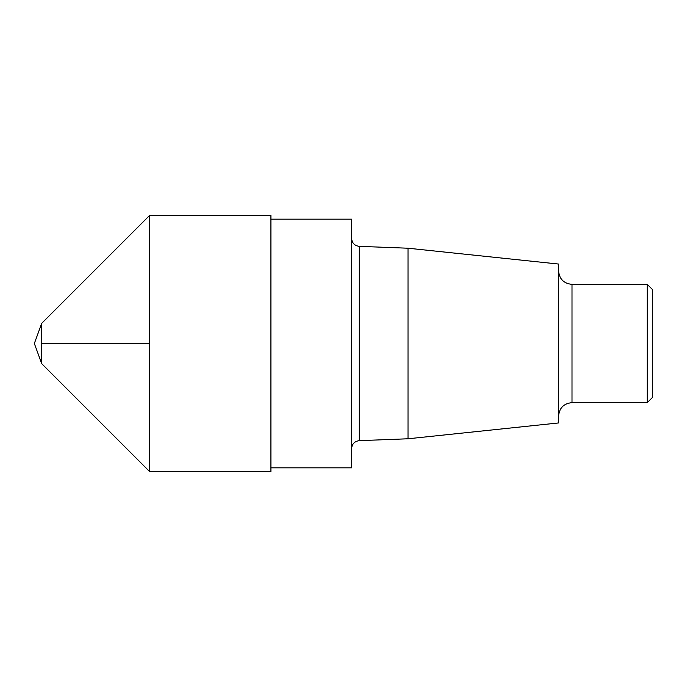 <?xml version="1.0" encoding="UTF-8"?>
<svg xmlns="http://www.w3.org/2000/svg" width="687" height="687" viewBox="0 0 687 687"><rect width="100%" height="100%" fill="white"/><g stroke="black" fill="none" stroke-linecap="round" stroke-linejoin="round"><path stroke-width="1.03" d="M270.918 467.83L351.564 467.83L351.564 219.17L270.918 219.17M647.274 284.358L647.274 402.642L652.65 397.266L652.65 289.734L647.274 284.358L572.005 284.358C563.838 283.559 559.355 279.085 558.557 270.918M408.018 248.222L408.018 438.778L558.557 422.952L558.557 264.048L408.018 248.222L359.318 246.35C354.629 245.774 352.045 243.095 351.564 238.295M149.551 471.531L149.551 215.469L149.551 471.531L270.918 471.531L270.918 215.469L149.551 215.469L41.692 323.337L41.692 363.663L149.551 471.531M41.692 343.5L149.551 343.5L41.692 343.5M647.274 402.642L572.005 402.642L572.005 284.358M408.018 438.778L359.318 440.65L359.318 246.35M572.005 402.642C563.838 403.441 559.355 407.915 558.557 416.082M359.318 440.65C354.629 441.226 352.045 443.905 351.564 448.705M41.692 323.337L34.35 343.5L41.692 363.663"/></g></svg>

